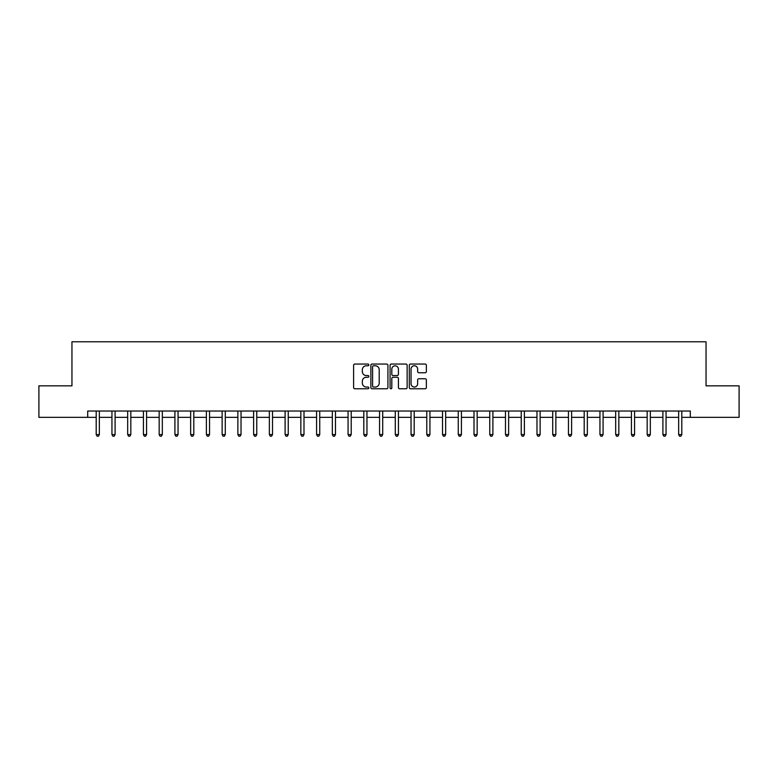 <?xml version="1.0" encoding="UTF-8"?>
<svg xmlns="http://www.w3.org/2000/svg" width="778" height="778" viewBox="0 0 778 778"><rect width="100%" height="100%" fill="white"/><g stroke="black" fill="none" stroke-linecap="round" stroke-linejoin="round"><path stroke-width="1.17" d="M368.85 364.911A0.866 0.866 0 0 0 367.984 364.046L354.856 364.046A1.235 1.235 0 0 0 353.611 365.281L353.611 387.532A1.235 1.235 0 0 0 354.856 388.767L367.984 388.767A0.866 0.866 0 0 0 368.85 387.901A0.866 0.866 0 0 0 367.984 387.036L366.282 387.036A3.958 3.958 0 0 1 362.334 383.077L362.334 381.23A3.958 3.958 0 0 1 366.282 377.272L367.984 377.272A0.866 0.866 0 0 0 368.85 376.406A0.866 0.866 0 0 0 367.984 375.541L366.282 375.541A3.958 3.958 0 0 1 362.334 371.583L362.334 369.735A3.958 3.958 0 0 1 366.282 365.777L367.984 365.777A0.866 0.866 0 0 0 368.85 364.911M425.128 372.759A1.235 1.235 0 0 0 426.363 371.524L426.363 365.281A1.235 1.235 0 0 0 425.128 364.046L410.541 364.046A1.235 1.235 0 0 0 409.306 365.281L409.306 387.532A1.235 1.235 0 0 0 410.541 388.767L425.128 388.767A1.235 1.235 0 0 0 426.363 387.532L426.363 379.995A1.235 1.235 0 0 0 425.128 378.76L418.885 378.76A1.235 1.235 0 0 0 417.65 379.995L417.65 383.729A3.307 3.307 0 0 1 414.343 387.036A3.307 3.307 0 0 1 411.037 383.729L411.037 369.083A3.307 3.307 0 0 1 414.343 365.777A3.307 3.307 0 0 1 417.65 369.083L417.65 371.524A1.235 1.235 0 0 0 418.885 372.759L425.128 372.759M87.7 417.339L38.9 417.339L38.9 385.849L71.955 385.849L71.955 341.775L706.045 341.775L706.045 385.849L739.1 385.849L739.1 417.339L690.3 417.339L690.3 411.037L87.7 411.037L87.7 417.339L96.2 417.339M387.921 365.281A1.235 1.235 0 0 0 386.685 364.046L372.098 364.046A1.235 1.235 0 0 0 370.863 365.281L370.863 387.532A1.235 1.235 0 0 0 372.098 388.767L386.685 388.767A1.235 1.235 0 0 0 387.921 387.532L387.921 365.281M391.315 364.046L405.902 364.046A1.235 1.235 0 0 1 407.137 365.281L407.137 387.532A1.235 1.235 0 0 1 405.902 388.767L399.659 388.767A1.235 1.235 0 0 1 398.424 387.532L398.424 378.507A1.235 1.235 0 0 0 397.188 377.272L393.046 377.272A1.235 1.235 0 0 0 391.811 378.507L391.811 387.901A0.866 0.866 0 0 1 390.945 388.767A0.866 0.866 0 0 1 390.079 387.901L390.079 365.281A1.235 1.235 0 0 1 391.315 364.046M99.351 417.339L111.944 417.339M115.095 417.339L127.68 417.339M130.83 417.339L143.424 417.339M146.575 417.339L159.169 417.339M162.32 417.339L174.914 417.339M178.055 417.339L190.649 417.339M193.8 417.339L206.394 417.339M209.545 417.339L222.138 417.339M225.28 417.339L237.874 417.339M241.024 417.339L253.618 417.339M256.769 417.339L269.363 417.339M272.514 417.339L285.108 417.339M288.249 417.339L300.843 417.339M303.994 417.339L316.588 417.339M319.739 417.339L332.332 417.339M335.474 417.339L348.067 417.339M351.218 417.339L363.812 417.339M366.963 417.339L379.557 417.339M382.708 417.339L395.292 417.339M398.443 417.339L411.037 417.339M414.188 417.339L426.782 417.339M429.933 417.339L442.526 417.339M445.668 417.339L458.261 417.339M461.412 417.339L474.006 417.339M477.157 417.339L489.751 417.339M492.892 417.339L505.486 417.339M508.637 417.339L521.231 417.339M524.382 417.339L536.976 417.339M540.126 417.339L552.72 417.339M555.862 417.339L568.455 417.339M571.606 417.339L584.2 417.339M587.351 417.339L599.945 417.339M603.086 417.339L615.68 417.339M618.831 417.339L631.425 417.339M634.576 417.339L647.17 417.339M650.32 417.339L662.905 417.339M666.056 417.339L678.649 417.339M681.8 417.339L690.3 417.339M373.459 365.777A0.866 0.866 0 0 0 372.594 366.642L372.594 386.17A0.866 0.866 0 0 0 373.459 387.036L375.249 387.036A3.958 3.958 0 0 0 379.207 383.077L379.207 369.735A3.958 3.958 0 0 0 375.249 365.777L373.459 365.777M398.424 369.142A3.307 3.307 0 0 0 395.117 365.835A3.307 3.307 0 0 0 391.811 369.142L391.811 374.306A1.235 1.235 0 0 0 393.046 375.541L397.188 375.541A1.235 1.235 0 0 0 398.424 374.306L398.424 369.142M99.506 411.037L99.438 411.202A1.255 1.255 0 0 0 99.351 411.669L99.351 434.591L96.2 434.591L96.2 411.669A1.255 1.255 0 0 0 96.112 411.202L96.044 411.037M99.351 434.591L98.407 436.225L97.143 436.225L96.2 434.591M115.241 411.037L115.183 411.202A1.255 1.255 0 0 0 115.095 411.669L115.095 434.591L111.944 434.591L111.944 411.669A1.255 1.255 0 0 0 111.847 411.202L111.789 411.037M115.095 434.591L114.142 436.225L112.888 436.225L111.944 434.591M130.986 411.037L130.928 411.202A1.255 1.255 0 0 0 130.83 411.669L130.83 434.591L127.68 434.591L127.68 411.669A1.255 1.255 0 0 0 127.592 411.202L127.534 411.037M130.83 434.591L129.887 436.225L128.633 436.225L127.68 434.591M146.731 411.037L146.663 411.202A1.255 1.255 0 0 0 146.575 411.669L146.575 434.591L143.424 434.591L143.424 411.669A1.255 1.255 0 0 0 143.337 411.202L143.269 411.037M146.575 434.591L145.632 436.225L144.368 436.225L143.424 434.591M162.476 411.037L162.407 411.202A1.255 1.255 0 0 0 162.32 411.669L162.32 434.591L159.169 434.591L159.169 411.669A1.255 1.255 0 0 0 159.082 411.202L159.013 411.037M162.32 434.591L161.377 436.225L160.112 436.225L159.169 434.591M178.211 411.037L178.152 411.202A1.255 1.255 0 0 0 178.055 411.669L178.055 434.591L174.914 434.591L174.914 411.669A1.255 1.255 0 0 0 174.817 411.202L174.758 411.037M178.055 434.591L177.112 436.225L175.857 436.225L174.914 434.591M193.955 411.037L193.887 411.202A1.255 1.255 0 0 0 193.8 411.669L193.8 434.591L190.649 434.591L190.649 411.669A1.255 1.255 0 0 0 190.561 411.202L190.493 411.037M193.8 434.591L192.856 436.225L191.592 436.225L190.649 434.591M209.7 411.037L209.632 411.202A1.255 1.255 0 0 0 209.545 411.669L209.545 434.591L206.394 434.591L206.394 411.669A1.255 1.255 0 0 0 206.306 411.202L206.238 411.037M209.545 434.591L208.601 436.225L207.337 436.225L206.394 434.591M225.435 411.037L225.377 411.202A1.255 1.255 0 0 0 225.28 411.669L225.28 434.591L222.138 434.591L222.138 411.669A1.255 1.255 0 0 0 222.041 411.202L221.983 411.037M225.28 434.591L224.336 436.225L223.082 436.225L222.138 434.591M241.18 411.037L241.122 411.202A1.255 1.255 0 0 0 241.024 411.669L241.024 434.591L237.874 434.591L237.874 411.669A1.255 1.255 0 0 0 237.786 411.202L237.718 411.037M241.024 434.591L240.081 436.225L238.827 436.225L237.874 434.591M256.925 411.037L256.857 411.202A1.255 1.255 0 0 0 256.769 411.669L256.769 434.591L253.618 434.591L253.618 411.669A1.255 1.255 0 0 0 253.531 411.202L253.463 411.037M256.769 434.591L255.826 436.225L254.562 436.225L253.618 434.591M272.67 411.037L272.601 411.202A1.255 1.255 0 0 0 272.514 411.669L272.514 434.591L269.363 434.591L269.363 411.669A1.255 1.255 0 0 0 269.266 411.202L269.207 411.037M272.514 434.591L271.561 436.225L270.306 436.225L269.363 434.591M288.405 411.037L288.346 411.202A1.255 1.255 0 0 0 288.249 411.669L288.249 434.591L285.108 434.591L285.108 411.669A1.255 1.255 0 0 0 285.011 411.202L284.952 411.037M288.249 434.591L287.306 436.225L286.051 436.225L285.108 434.591M304.149 411.037L304.081 411.202A1.255 1.255 0 0 0 303.994 411.669L303.994 434.591L300.843 434.591L300.843 411.669A1.255 1.255 0 0 0 300.755 411.202L300.687 411.037M303.994 434.591L303.05 436.225L301.786 436.225L300.843 434.591M319.894 411.037L319.826 411.202A1.255 1.255 0 0 0 319.739 411.669L319.739 434.591L316.588 434.591L316.588 411.669A1.255 1.255 0 0 0 316.5 411.202L316.432 411.037M319.739 434.591L318.795 436.225L317.531 436.225L316.588 434.591M335.629 411.037L335.571 411.202A1.255 1.255 0 0 0 335.474 411.669L335.474 434.591L332.332 434.591L332.332 411.669A1.255 1.255 0 0 0 332.235 411.202L332.177 411.037M335.474 434.591L334.53 436.225L333.276 436.225L332.332 434.591M351.374 411.037L351.306 411.202A1.255 1.255 0 0 0 351.218 411.669L351.218 434.591L348.067 434.591L348.067 411.669A1.255 1.255 0 0 0 347.98 411.202L347.912 411.037M351.218 434.591L350.275 436.225L349.011 436.225L348.067 434.591M367.119 411.037L367.051 411.202A1.255 1.255 0 0 0 366.963 411.669L366.963 434.591L363.812 434.591L363.812 411.669A1.255 1.255 0 0 0 363.725 411.202L363.657 411.037M366.963 434.591L366.02 436.225L364.756 436.225L363.812 434.591M382.854 411.037L382.795 411.202A1.255 1.255 0 0 0 382.708 411.669L382.708 434.591L379.557 434.591L379.557 411.669A1.255 1.255 0 0 0 379.46 411.202L379.401 411.037M382.708 434.591L381.755 436.225L380.5 436.225L379.557 434.591M398.599 411.037L398.54 411.202A1.255 1.255 0 0 0 398.443 411.669L398.443 434.591L395.292 434.591L395.292 411.669A1.255 1.255 0 0 0 395.205 411.202L395.146 411.037M398.443 434.591L397.5 436.225L396.245 436.225L395.292 434.591M414.343 411.037L414.275 411.202A1.255 1.255 0 0 0 414.188 411.669L414.188 434.591L411.037 434.591L411.037 411.669A1.255 1.255 0 0 0 410.949 411.202L410.881 411.037M414.188 434.591L413.244 436.225L411.98 436.225L411.037 434.591M430.088 411.037L430.02 411.202A1.255 1.255 0 0 0 429.933 411.669L429.933 434.591L426.782 434.591L426.782 411.669A1.255 1.255 0 0 0 426.694 411.202L426.626 411.037M429.933 434.591L428.989 436.225L427.725 436.225L426.782 434.591M445.823 411.037L445.765 411.202A1.255 1.255 0 0 0 445.668 411.669L445.668 434.591L442.526 434.591L442.526 411.669A1.255 1.255 0 0 0 442.429 411.202L442.371 411.037M445.668 434.591L444.724 436.225L443.47 436.225L442.526 434.591M461.568 411.037L461.5 411.202A1.255 1.255 0 0 0 461.412 411.669L461.412 434.591L458.261 434.591L458.261 411.669A1.255 1.255 0 0 0 458.174 411.202L458.106 411.037M461.412 434.591L460.469 436.225L459.205 436.225L458.261 434.591M477.313 411.037L477.245 411.202A1.255 1.255 0 0 0 477.157 411.669L477.157 434.591L474.006 434.591L474.006 411.669A1.255 1.255 0 0 0 473.919 411.202L473.851 411.037M477.157 434.591L476.214 436.225L474.95 436.225L474.006 434.591M493.048 411.037L492.989 411.202A1.255 1.255 0 0 0 492.892 411.669L492.892 434.591L489.751 434.591L489.751 411.669A1.255 1.255 0 0 0 489.654 411.202L489.595 411.037M492.892 434.591L491.949 436.225L490.694 436.225L489.751 434.591M508.793 411.037L508.734 411.202A1.255 1.255 0 0 0 508.637 411.669L508.637 434.591L505.486 434.591L505.486 411.669A1.255 1.255 0 0 0 505.399 411.202L505.33 411.037M508.637 434.591L507.694 436.225L506.439 436.225L505.486 434.591M524.537 411.037L524.469 411.202A1.255 1.255 0 0 0 524.382 411.669L524.382 434.591L521.231 434.591L521.231 411.669A1.255 1.255 0 0 0 521.143 411.202L521.075 411.037M524.382 434.591L523.438 436.225L522.174 436.225L521.231 434.591M540.282 411.037L540.214 411.202A1.255 1.255 0 0 0 540.126 411.669L540.126 434.591L536.976 434.591L536.976 411.669A1.255 1.255 0 0 0 536.878 411.202L536.82 411.037M540.126 434.591L539.173 436.225L537.919 436.225L536.976 434.591M556.017 411.037L555.959 411.202A1.255 1.255 0 0 0 555.862 411.669L555.862 434.591L552.72 434.591L552.72 411.669A1.255 1.255 0 0 0 552.623 411.202L552.565 411.037M555.862 434.591L554.918 436.225L553.664 436.225L552.72 434.591M571.762 411.037L571.694 411.202A1.255 1.255 0 0 0 571.606 411.669L571.606 434.591L568.455 434.591L568.455 411.669A1.255 1.255 0 0 0 568.368 411.202L568.3 411.037M571.606 434.591L570.663 436.225L569.399 436.225L568.455 434.591M587.507 411.037L587.439 411.202A1.255 1.255 0 0 0 587.351 411.669L587.351 434.591L584.2 434.591L584.2 411.669A1.255 1.255 0 0 0 584.113 411.202L584.045 411.037M587.351 434.591L586.408 436.225L585.144 436.225L584.2 434.591M603.242 411.037L603.183 411.202A1.255 1.255 0 0 0 603.086 411.669L603.086 434.591L599.945 434.591L599.945 411.669A1.255 1.255 0 0 0 599.848 411.202L599.789 411.037M603.086 434.591L602.143 436.225L600.888 436.225L599.945 434.591M618.987 411.037L618.918 411.202A1.255 1.255 0 0 0 618.831 411.669L618.831 434.591L615.68 434.591L615.68 411.669A1.255 1.255 0 0 0 615.592 411.202L615.524 411.037M618.831 434.591L617.888 436.225L616.623 436.225L615.68 434.591M634.731 411.037L634.663 411.202A1.255 1.255 0 0 0 634.576 411.669L634.576 434.591L631.425 434.591L631.425 411.669A1.255 1.255 0 0 0 631.337 411.202L631.269 411.037M634.576 434.591L633.632 436.225L632.368 436.225L631.425 434.591M650.466 411.037L650.408 411.202A1.255 1.255 0 0 0 650.32 411.669L650.32 434.591L647.17 434.591L647.17 411.669A1.255 1.255 0 0 0 647.072 411.202L647.014 411.037M650.32 434.591L649.367 436.225L648.113 436.225L647.17 434.591M666.211 411.037L666.153 411.202A1.255 1.255 0 0 0 666.056 411.669L666.056 434.591L662.905 434.591L662.905 411.669A1.255 1.255 0 0 0 662.817 411.202L662.759 411.037M666.056 434.591L665.112 436.225L663.858 436.225L662.905 434.591M681.956 411.037L681.888 411.202A1.255 1.255 0 0 0 681.8 411.669L681.8 434.591L678.649 434.591L678.649 411.669A1.255 1.255 0 0 0 678.562 411.202L678.494 411.037M681.8 434.591L680.857 436.225L679.593 436.225L678.649 434.591"/></g></svg>
